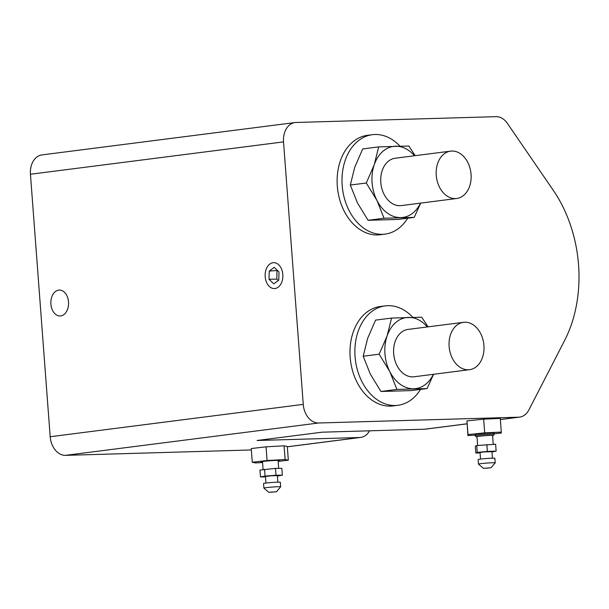 <?xml version="1.0" encoding="UTF-8"?>
<svg xmlns="http://www.w3.org/2000/svg" width="609" height="609" viewBox="0 0 609 609"><rect width="100%" height="100%" fill="white"/><g stroke="black" fill="none" stroke-linecap="round" stroke-linejoin="round"><path stroke-width="0.91" d="M463.502 322.321L408.053 329.416A23.873 17.372 82.7 0 0 393.749 354.446A23.873 17.372 82.7 0 0 412.864 376.864A23.873 17.372 82.7 0 0 414.105 376.773L469.554 369.678A23.873 17.372 -97.3 0 1 449.297 348.203A23.873 17.372 -97.3 0 1 463.502 322.321A23.873 17.372 -97.3 0 1 482.96 339.677A23.873 17.372 -97.3 0 1 475.332 367.455A23.873 17.372 -97.3 0 1 469.554 369.678M408.418 329.37A23.873 17.379 82.7 0 0 393.726 354.194A23.873 17.379 82.7 0 0 412.872 376.872A23.873 17.379 82.7 0 0 414.47 376.727M427.335 326.949A35.824 26.073 82.7 0 0 408.395 317.411A35.824 26.073 82.7 0 0 387.118 335.909A35.824 26.073 82.7 0 0 389.798 371.589A35.824 26.073 82.7 0 0 413.762 388.77A35.824 26.073 82.7 0 0 433.395 374.307M391.557 318.073L375.586 320.113L367.63 338.398L363.192 356.235L370.31 374.078L380.952 391.48L411.113 390.605L427.084 388.565L396.923 389.433L389.798 371.589L379.163 354.194L387.118 335.909L391.557 318.073L421.717 317.198L428.074 326.85M433.585 374.284L427.084 388.565M363.192 356.235L379.163 354.194M380.952 391.48L396.923 389.433M467.027 423.788L424.587 429.216L322.024 432.192L257.067 440.497L359.63 437.521L287.326 446.77M270.198 492.163L275.291 491.836L270.198 492.163M276.425 491.76L280.65 486.857A8.404 0.411 175.7 0 0 280.658 486.842A8.404 0.411 175.7 0 0 272.246 487.055A8.404 0.411 175.7 0 0 263.903 488.098A8.404 0.411 175.7 0 0 263.91 488.121L268.82 492.331L276.425 491.76L268.82 492.331M263.903 488.098L263.56 483.531A8.404 0.411 -4.3 0 1 271.903 482.495A8.404 0.411 -4.3 0 1 280.315 482.275L280.658 486.842M265.973 483.059L265.478 476.504L271.401 475.766L277.361 475.606L277.856 482.168M282.363 475.187L281.845 468.336L275.504 468.374L276.022 475.218L282.363 475.187L277.392 476.055M265.509 476.9L260.477 476.923L265.06 476.093L276.022 475.218M275.504 468.374L259.967 470.079L260.477 476.923M264.55 469.242L265.06 476.093M278.13 460.899A9.546 0.472 175.7 0 0 279.813 460.48A9.546 0.472 175.7 0 0 270.267 460.754A9.546 0.472 175.7 0 0 260.797 461.911A9.546 0.472 175.7 0 0 262.517 462.071M262.555 462.536L255.498 462.939L252.271 462.246L267.077 460.526L285.111 459.506L288.339 460.198L278.168 461.378M252.271 462.246L251.243 448.551L266.049 446.831L284.083 445.811L287.311 446.504L288.339 460.198M267.077 460.526L266.049 446.831M285.111 459.506L284.083 445.811M457.336 198.397A23.873 17.372 -97.3 0 1 456.681 198.496A23.873 17.372 -97.3 0 1 436.425 177.021A23.873 17.372 -97.3 0 1 450.63 151.139A23.873 17.372 -97.3 0 1 470.826 172.164A23.873 17.372 -97.3 0 1 457.336 198.397M295.022 122.554A19.1 13.9 -97.3 0 1 296.012 122.47L496.046 116.669A19.1 13.9 -97.3 0 1 507.35 123.338L553.269 190.297A119.166 86.722 82.7 0 1 564.573 340.576L528.894 409.903A19.1 13.9 -97.3 0 1 519.637 417.112A19.1 13.9 -97.3 0 1 518.64 417.195L318.614 422.996A19.1 13.9 -97.3 0 1 303.259 404.376L283.52 141.897A19.1 13.9 -97.3 0 1 295.022 122.554L41.952 154.907A19.1 13.9 82.7 0 0 30.45 174.25L50.189 436.737A19.1 13.9 82.7 0 0 65.544 455.349L251.35 449.96M58.73 290.12A12.949 8.853 88.3 0 1 59.324 290.074A12.949 8.853 88.3 0 1 68.535 302.323A12.949 8.853 88.3 0 1 60.672 315.911A12.949 8.853 88.3 0 1 60.078 315.957A12.949 8.853 88.3 0 1 50.867 303.708A12.949 8.853 88.3 0 1 58.73 290.12M369.572 430.814A19.1 13.9 -97.3 0 1 360.619 437.445A19.1 13.9 -97.3 0 1 359.63 437.521M424.587 429.216A19.1 13.9 82.7 0 0 425.577 429.139L467.034 423.841M278.785 280.155L273.791 283.847L269.018 279.303L269.224 271.074L274.217 267.381L278.998 271.926L278.785 280.155M269.224 271.074L277.491 270.503M269.018 279.303L276.813 279.074L277.026 270.845M278.313 280.505L276.813 279.074M494.219 434.24L494.135 433.106A9.546 0.472 175.7 0 0 492.879 432.969A9.546 0.472 175.7 0 0 482.145 433.547A9.546 0.472 175.7 0 0 475.089 434.537L475.774 436.607L476.984 436.843A8.404 0.411 -4.3 0 1 484.749 435.686A8.404 0.411 -4.3 0 1 492.597 435.656L493.663 435.328L494.219 434.24A9.546 0.472 175.7 0 0 484.657 434.491A9.546 0.472 175.7 0 0 475.172 435.671M493.252 444.342L492.59 435.511A7.833 0.381 175.7 0 0 484.749 435.717A7.833 0.381 175.7 0 0 476.976 436.683L477.631 445.468M488.212 468.093L484.52 468.252L488.212 468.093M490.991 467.773L495.208 462.878A8.404 0.411 175.7 0 0 495.216 462.855A8.404 0.411 175.7 0 0 483.607 463.35A8.404 0.411 175.7 0 0 478.461 464.119A8.404 0.411 175.7 0 0 478.476 464.134L483.379 468.344L490.991 467.773L483.379 468.344M478.461 464.119L478.118 459.551A8.404 0.411 -4.3 0 1 483.264 458.783A8.404 0.411 -4.3 0 1 494.873 458.288L495.216 462.855M480.531 459.079L480.044 452.517L483.691 451.977L491.927 451.627L492.415 458.181M496.137 451.102L495.627 444.258L476.733 445.552L475.309 446.199L475.827 453.043L477.25 452.403L487.375 451.429L496.137 451.102L491.95 452.015M476.733 445.552L477.25 452.403M486.857 444.585L487.375 451.429M480.067 452.883L475.827 453.043M475.142 435.207L467.91 435.542L467.994 434.59L484.688 432.862L501.306 432.093L501.23 433.052L494.181 433.775M467.91 435.542L466.966 420.895L483.66 419.167L500.278 418.398L501.306 432.093M484.688 432.862L483.66 419.167M467.994 434.59L466.966 420.895M420.537 389.402A50.113 36.471 -97.3 0 1 397.951 405.289A50.113 36.471 -97.3 0 1 395.348 405.495A50.113 36.471 -97.3 0 1 355.214 358.427A50.113 36.471 -97.3 0 1 385.238 305.878A50.113 36.471 -97.3 0 1 412.803 317.297M397.951 405.289L393.064 405.914A50.113 36.471 -97.3 0 1 390.46 406.119A50.113 36.471 -97.3 0 1 350.327 359.051A50.113 36.471 -97.3 0 1 380.351 306.502L385.238 305.878M407.672 218.212A50.113 36.471 -97.3 0 1 385.078 234.107L380.191 234.731A50.113 36.471 -97.3 0 1 377.588 234.937A50.113 36.471 -97.3 0 1 337.462 187.869A50.113 36.471 -97.3 0 1 367.486 135.32L372.365 134.696A50.113 36.471 -97.3 0 1 399.93 146.114M385.078 234.107A50.113 36.471 -97.3 0 1 382.475 234.313A50.113 36.471 -97.3 0 1 342.342 187.245A50.113 36.471 -97.3 0 1 372.365 134.696M450.63 151.139L395.18 158.233A23.873 17.372 82.7 0 0 380.876 183.263A23.873 17.372 82.7 0 0 399.999 205.682A23.873 17.372 82.7 0 0 401.232 205.591L456.681 198.496M378.684 146.891L362.72 148.931L354.758 167.216L350.32 185.052L357.445 202.896L368.08 220.298L384.051 218.25L376.933 200.407L366.291 183.012L374.246 164.727L378.684 146.891L408.852 146.015L415.201 155.668M350.32 185.052L366.291 183.012M368.08 220.298L398.248 219.423L414.219 217.383L384.051 218.25M420.712 203.102L414.219 217.383M414.47 155.767A35.824 26.073 82.7 0 0 395.53 146.229A35.824 26.073 82.7 0 0 374.246 164.727A35.824 26.073 82.7 0 0 376.933 200.407A35.824 26.073 82.7 0 0 400.889 217.588A35.824 26.073 82.7 0 0 420.522 203.124M395.546 158.188A23.873 17.379 82.7 0 0 380.853 183.012A23.873 17.379 82.7 0 0 399.999 205.69A23.873 17.379 82.7 0 0 401.605 205.537M65.544 455.349L318.614 422.996M303.259 404.376L50.189 436.737M30.45 174.25L283.52 141.897M274.979 288.514A12.949 8.853 88.3 0 1 265.889 270.145A12.949 8.853 88.3 0 1 281.145 268.188A12.949 8.853 88.3 0 1 274.979 288.514M518.64 417.195L500.362 419.532M278.694 468.351L278.092 460.366M263.08 469.509L262.479 461.538M287.334 446.816L360.619 437.445M500.362 419.578L519.637 417.112"/></g></svg>
